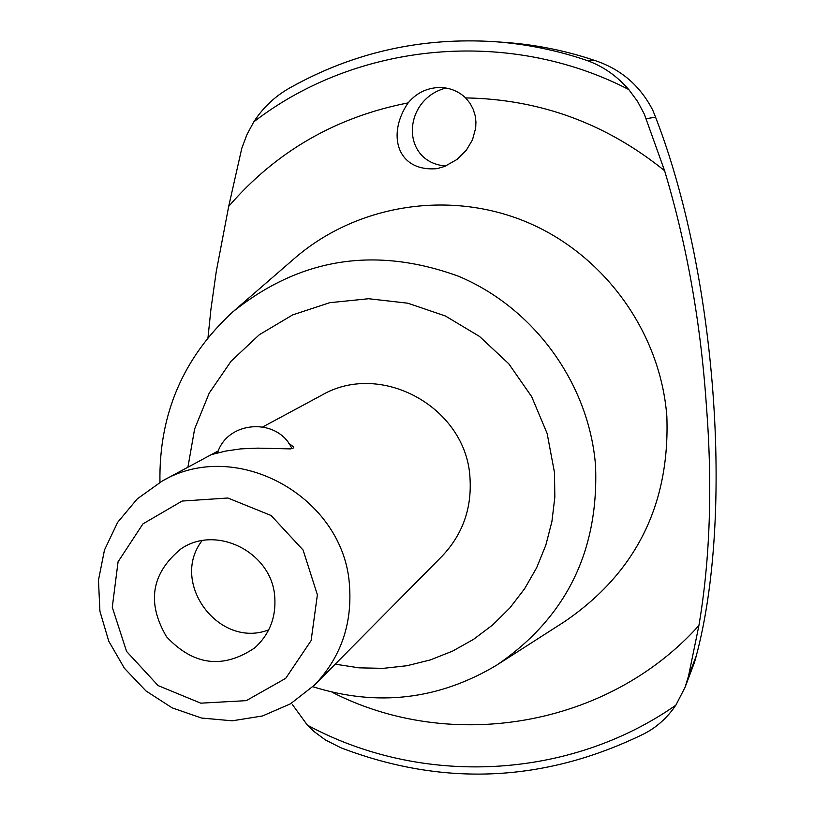 <?xml version="1.0" encoding="UTF-8"?>
<svg xmlns="http://www.w3.org/2000/svg" width="815" height="815" viewBox="0 0 815 815"><rect width="100%" height="100%" fill="white"/><g stroke="black" fill="none" stroke-linecap="round" stroke-linejoin="round"><path stroke-width="1.22" d="M332.072 692.21C451.459 753.437 608.082 726.756 698.913 625.523L688.532 676.022L685.028 687.391L675.829 705.209C667.281 717.811 656.666 727.357 643.972 733.846C544.695 782.38 443.676 787.025 340.925 747.793L325.409 739.949L313.704 731.289L307.367 725.126L292.554 704.761M685.446 686.281L694.553 662.188L696.285 655.851L688.532 676.022M696.285 655.851C733.989 514.622 716.548 274.431 655.555 117.156L652.764 110.188C640.447 86.196 621.672 69.805 596.427 61.023L595.276 60.636C566.313 50.825 536.688 44.794 506.4 42.533C537.095 44.825 567.108 50.988 596.427 61.023M595.276 60.636L586.454 60.3C602.55 65.944 616.66 75.693 628.773 89.538L637.493 101.315L644.339 114.181L664.592 170.712C606.085 123.452 539.764 99.186 465.64 97.912L470.051 103.322L473.209 109.302L475.145 115.536L475.929 121.863L475.685 128.087L472.476 139.874L466.251 150.337L457.154 159.353L444.776 166.382L437.135 168.634C396.925 172.22 386.524 134.373 408.132 102.884C335.943 116.973 276.132 151.468 228.699 206.368L216.24 271.68L210.942 309.191L207.988 337.634M228.699 206.368L241.78 148.33L246.874 134.72L253.791 121.853C263.031 107.58 274.981 96.292 289.651 87.989C353.007 52.394 421.538 36.97 495.214 41.718C422.965 37.042 355.615 51.824 293.166 86.074M288.571 443.115L293.767 447.109L293.074 448.199L290.568 448.892L257.662 448.138L240.619 448.892L225.959 451.011L212.929 454.23L218.033 451.571M202.049 540.691C169.459 582.766 219.154 649.219 268.726 629.842M499.096 663.614L564.54 621.641C635.914 572.945 670.022 504.516 666.843 416.343C660.445 332.163 604.119 254.3 526.133 221.833C448.077 189.437 355.401 204.911 293.512 259.252L234.771 310.169M698.913 625.523C710.191 558.958 712.646 485.271 706.31 404.464C700.594 321.996 686.688 244.072 664.592 170.712M408.132 102.884C416.047 93.348 426.174 88.224 438.501 87.5C449.055 87.378 458.101 90.842 465.64 97.912M445.693 166.016C400.399 162.297 402.07 99.501 445.937 88.01M314.58 685.008C340.415 657.827 352.08 625.024 349.554 586.586C345 497.456 236.747 437.064 162.104 481.115L137.246 498.892L117.666 522.323L104.483 549.993L98.462 580.229L99.919 611.23L108.741 641.161L124.41 668.269L145.977 690.957L172.199 707.878L201.519 718.035L232.224 720.806L262.491 715.977L290.507 703.814L314.58 685.008L441.862 556.411C462.502 534.711 471.885 508.642 470.011 478.201C466.72 407.653 381.084 360.24 321.426 395.367L262.939 426.846M274.777 597.375C272.475 552.682 216.372 523.994 180.726 549.055C151.305 573.505 146.578 602.743 166.535 636.76C193.522 665.519 222.903 669.247 254.677 647.935C269.368 634.569 276.071 617.719 274.777 597.375M312.838 686.719C377.539 706.982 438.837 699.779 496.732 665.121C565.926 617.902 598.862 551.419 595.551 465.681C589.113 383.824 534.253 307.988 458.458 276.224C375.257 245.957 299.991 257.886 232.642 312.013C183.039 357.754 158.813 414.509 159.954 482.297M335.21 664.164L359.038 667.842L383.101 668.361L407.001 665.712L430.31 659.926L452.641 651.083L473.586 639.327L492.79 624.85L509.905 607.888L524.616 588.736L536.667 567.709L545.826 545.174L551.918 521.529L554.832 497.191L554.495 472.578L547.13 433.458L531.655 396.62L508.774 363.775L479.556 336.473L445.367 315.976L407.816 303.2L368.645 298.728L329.668 302.701L292.666 314.906L259.313 334.721L231.093 361.198L209.211 393.105L194.622 428.975L187.919 467.219M317.381 594.787L303.109 550.074L271.12 515.508L227.884 498.016L182.112 501.052L142.951 523.872L118.073 561.79L112.276 607.277L126.559 651.399L158.1 685.588L200.775 703.172L246.283 700.645L285.688 678.365L311.116 640.6L317.381 594.787M655.555 117.156L646.214 118.715M586.454 60.3C556.716 50.224 526.307 44.03 495.214 41.718L506.4 42.533M628.773 89.538C508.591 27.455 357.378 41.911 253.791 121.853M307.367 725.126C421.375 786.791 568.452 780.189 675.829 705.209M291.902 448.647C278.047 417.28 227.558 420.224 217.483 453.028M162.104 481.115L218.328 450.848"/></g></svg>
